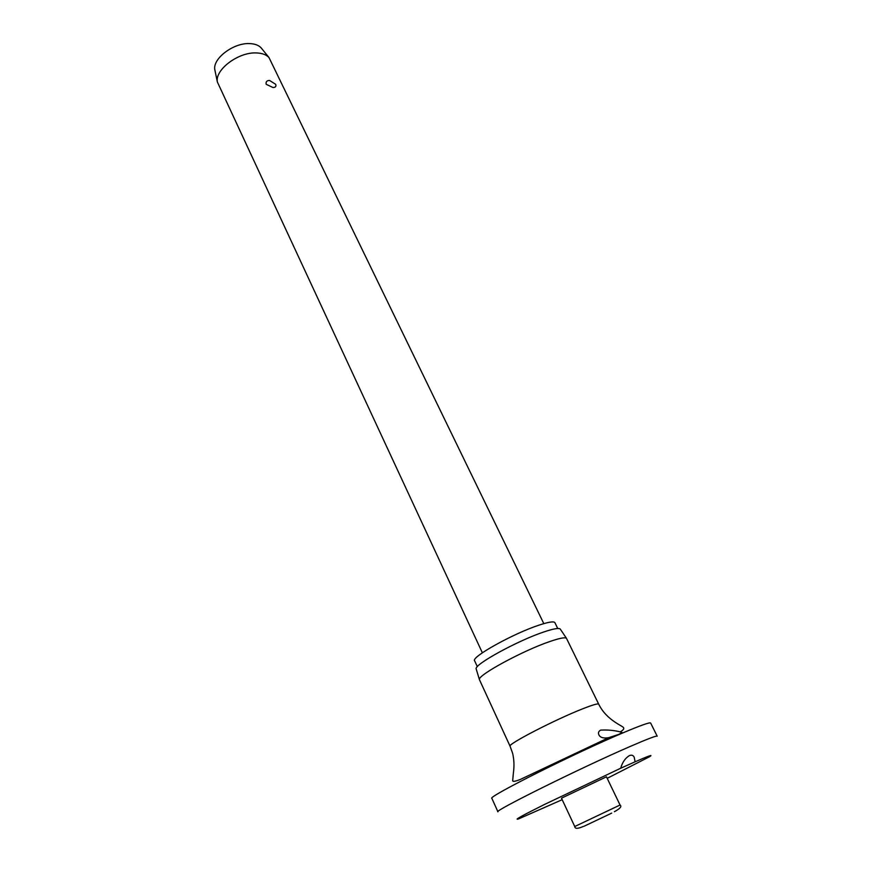 <?xml version="1.0" encoding="UTF-8"?>
<svg xmlns="http://www.w3.org/2000/svg" width="872" height="872" viewBox="0 0 872 872"><rect width="100%" height="100%" fill="white"/><g stroke="black" fill="none" stroke-linecap="round" stroke-linejoin="round"><path stroke-width="1.31" d="M629.41 755.588C631.688 754.738 633.279 755.294 634.206 757.234L635.099 761.801L620.711 768.232C622.314 762.39 625.213 758.171 629.41 755.588M620.711 768.232L544.237 804.584C521.663 815.876 513.183 820.617 518.775 818.819L562.189 799.689M607.195 778.314L649.466 756.765C653.728 754.095 648.942 755.773 635.099 761.801M657.205 736.186C656.572 735.51 647.645 738.9 630.434 746.356C581.798 767.36 492.451 811.636 497.934 811.821L491.895 798.403C486.14 797.575 574.953 753.016 623.654 732.567C640.887 725.308 649.88 722.125 650.632 723.03L657.205 736.186M618.978 734.311L608.787 737.647C603.598 738.54 600.307 737.636 598.922 734.911C597.963 732.927 598.541 731.336 600.634 730.126C607.479 729.744 613.986 730.322 620.177 731.859L622.03 732.458L618.978 734.311M550.003 641.465C523.047 650.523 477.104 675.495 479.415 679.615L510.087 746.236C506.796 744.601 555.083 719.607 582.616 708.838C592.688 704.87 598.05 703.312 598.704 704.162L566.451 638.282C565.023 637.138 559.541 638.195 550.003 641.465M560.402 629.279L560.206 628.985C558.767 627.796 553.426 628.756 544.193 631.84C518.088 640.408 473.867 664.638 476.167 668.889L476.265 669.227M557.742 628.494L554.908 622.684C553.938 621.158 548.75 621.932 539.354 625.028C513.717 633.279 470.717 657.205 474.63 660.802L477.344 666.666M561.481 798.174L606.465 776.81L620.057 805.019L574.746 826.525L561.481 798.174M543.812 623.622L268.968 57.519C266.2 54.631 261.96 53.105 256.259 52.93C238.318 51.982 214.752 69.782 217.379 82.012L482.369 652.801M272.882 87.483L266.2 84.301C265.688 81.859 266.778 80.562 269.492 80.42L275.694 84.322C276.402 86.47 275.465 87.527 272.882 87.483M261.905 48.81L261.088 47.807C258.57 45.181 254.744 43.774 249.621 43.6C233.511 42.663 212.463 58.642 214.828 69.771L215.09 71.035M611.719 813.118L584.011 826.274L611.719 813.118M608.787 737.647L520.257 779.481C515.047 781.497 512.529 781.857 512.703 780.571L513.336 773.388C514.371 766.292 514.131 759.577 512.616 753.266L510.087 746.236M476.167 668.889L479.415 679.615M601.844 740.928L602.323 741.93M614.368 811.701C620.145 808.627 622.041 806.404 620.057 805.019M214.828 69.771L217.379 82.012M261.088 47.807L268.968 57.519M583.248 826.471C577.776 828.88 574.942 828.901 574.746 826.525M560.206 628.985L566.451 638.282M598.704 704.162C606.814 720.806 623.622 726.06 623.654 727.891C624.101 729.025 622.946 730.355 620.177 731.859"/></g></svg>
